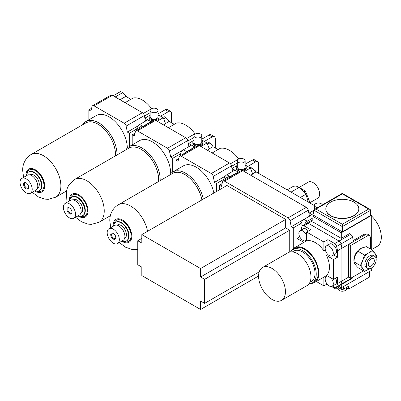 <?xml version="1.0" encoding="UTF-8"?>
<svg xmlns="http://www.w3.org/2000/svg" width="401" height="401" viewBox="0 0 401 401"><rect width="100%" height="100%" fill="white"/><g stroke="black" fill="none" stroke-linecap="round" stroke-linejoin="round"><path stroke-width="0.6" d="M254.003 169.854L255.141 170.365L254.745 170.595M258.635 173.387L258.635 163.668A4.296 2.481 120 0 0 257.743 161.698A4.296 2.481 120 0 0 255.597 161.914L247.693 166.475M238.069 172.4L238.069 172.034L230.064 176.656A4.296 2.481 120 0 0 228.71 177.803M238.069 172.034L234.826 170.159L226.826 174.781A4.296 2.481 120 0 0 223.843 179.307M257.743 161.698L254.505 159.829A4.296 2.481 120 0 0 252.354 160.044L245.151 164.199M232.009 168.48L238.49 172.159M237.116 165.503L232.039 168.435M255.141 170.986L255.141 170.365M245.151 165.387A5.012 2.897 180 0 1 246.224 167.177A5.012 2.897 180 0 1 241.212 170.074A5.012 2.897 180 0 1 236.194 167.177L236.194 168.23A5.012 2.897 0 0 0 240.349 171.082M243.186 170.891A5.012 2.897 0 0 0 246.224 168.23L246.224 167.177M245.151 165.006L250.379 168.024L244.299 171.533M250.379 168.024L252.72 174.064L250.7 175.232M238.425 159.137A3.94 2.276 180 0 1 242.715 158.641A3.94 2.276 180 0 1 245.151 160.746A3.94 2.276 180 0 1 241.212 163.017A3.94 2.276 180 0 1 237.267 160.746A3.94 2.276 180 0 1 238.425 159.137M245.151 160.746L245.151 167.177A3.94 2.276 180 0 1 241.212 169.453A3.94 2.276 180 0 1 237.267 167.177L237.267 160.746M236.194 167.177A5.012 2.897 180 0 1 237.267 165.387M297.031 246.314L297.031 238.48L299.798 236.881M301.081 230.104L301.968 226.395A2.867 1.654 60 0 1 302.494 225.648A2.867 1.654 60 0 1 303.928 225.788L310.71 229.703L306.655 232.044L323.878 241.988L323.878 250.906L325.381 250.039M335.597 278.214A5.729 3.308 60 0 1 335.356 284.384L332.113 286.259A5.729 3.308 -120 0 0 330.785 277.853M328.038 254.645L326.534 255.512L333.502 259.532L333.502 279.422L337.557 277.081L337.557 283.517L336.67 286.825A2.867 1.654 60 0 1 336.143 287.572A2.867 1.654 60 0 1 334.71 287.432L332.394 286.093M326.384 245.913L329.622 244.044A5.729 3.308 60 0 1 332.489 244.324A5.729 3.308 60 0 1 336.233 249.377A5.729 3.308 60 0 1 335.356 253.968L332.113 255.843A5.729 3.308 -120 0 0 332.113 249.221A5.729 3.308 -120 0 0 326.384 245.913A5.729 3.308 -120 0 0 325.502 250.505A5.729 3.308 -120 0 0 329.246 255.557A5.729 3.308 -120 0 0 332.113 255.843M333.662 254.946L337.557 257.196L337.557 250.76L341.913 248.244L341.913 281.001L341.025 284.309A2.867 1.654 60 0 1 340.499 285.056L336.143 287.572M323.878 241.988L327.933 239.648L334.71 243.562A2.867 1.654 60 0 1 336.67 246.425L337.557 250.76M327.933 239.648L327.933 245.021M306.655 236.059A5.729 3.308 -120 0 0 300.043 230.705L303.281 228.836A5.729 3.308 60 0 1 306.148 229.121A5.729 3.308 60 0 1 308.309 231.086M326.534 255.512A20.06 11.579 60 0 1 329.452 267.136A20.06 11.579 60 0 1 326.534 275.402L333.502 279.422M323.878 277.141L323.878 285.858L316.329 281.497M297.031 238.48L303.818 242.399M323.878 250.906A20.06 11.579 60 0 0 306.655 240.966L306.655 232.044M333.502 259.532L337.557 257.196M323.878 285.858L327.086 284.003M285.432 291.677A18.982 10.962 -120 0 0 277.146 272.57A18.982 10.962 -120 0 0 262.515 267.487A18.982 10.962 -120 0 0 262.515 289.407A18.982 10.962 -120 0 0 281.497 300.364A18.982 10.962 -120 0 0 285.432 291.677M281.497 300.364L307.031 285.627A18.982 10.962 -120 0 0 310.96 276.936A18.982 10.962 -120 0 0 302.675 257.833A18.982 10.962 -120 0 0 288.043 252.745L262.515 267.487M309.928 282.299L311.377 281.462A17.549 10.135 -120 0 0 315.016 273.427A17.549 10.135 -120 0 0 307.351 255.763A17.549 10.135 -120 0 0 293.828 251.061L292.379 251.898M309.006 283.858A19.283 11.133 -120 0 0 312.244 282.961A19.283 11.133 -120 0 0 316.239 274.134A19.283 11.133 -120 0 0 307.823 254.725A19.283 11.133 -120 0 0 292.961 249.562A19.283 11.133 -120 0 0 290.565 251.913M312.244 282.961L314.274 281.793A19.283 11.133 -120 0 0 318.264 272.966A19.283 11.133 -120 0 0 309.848 253.557A19.283 11.133 -120 0 0 294.986 248.389L292.961 249.562M311.341 283.392A20.06 11.579 -120 0 0 314.66 282.464A20.06 11.579 -120 0 0 318.81 273.281A20.06 11.579 -120 0 0 310.058 253.096A20.06 11.579 -120 0 0 294.6 247.718A20.06 11.579 -120 0 0 292.134 250.129M300.043 230.705A5.729 3.308 -120 0 0 299.161 235.302A5.729 3.308 -120 0 0 302.905 240.349A5.729 3.308 -120 0 0 305.773 240.635A5.729 3.308 -120 0 0 306.655 239.613M327.707 276.073A5.729 3.308 -120 0 0 326.384 276.329A5.729 3.308 -120 0 0 325.502 280.921A5.729 3.308 -120 0 0 329.246 285.973A5.729 3.308 -120 0 0 332.113 286.259M306.329 223.878A2.867 1.654 60 0 1 306.85 223.131A2.867 1.654 60 0 1 308.284 223.277L339.066 241.046A2.867 1.654 60 0 1 341.025 243.913L341.913 248.244L341.913 281.001L341.025 284.309A2.867 1.654 60 0 1 340.499 285.056L352.048 278.389A2.867 1.654 60 0 0 352.574 277.642L336.67 286.825M337.557 283.517L348.649 277.111L348.649 244.354L350.674 245.527L350.674 278.279L348.649 277.111M215.272 147.994L215.272 138.636A4.296 2.481 120 0 0 214.385 136.666A4.296 2.481 120 0 0 212.234 136.881L204.335 141.443M194.706 147.367L194.706 146.997L186.706 151.618A4.296 2.481 120 0 0 185.352 152.766M194.706 146.997L191.467 145.127L183.463 149.748A4.296 2.481 120 0 0 180.425 155.012L180.425 155.613M214.385 136.666L211.142 134.796A4.296 2.481 120 0 0 208.991 135.007L201.788 139.167M188.37 143.839L188.681 143.403L195.127 147.122M193.758 140.47L188.681 143.403M201.788 140.355A5.012 2.897 180 0 1 202.861 142.144A5.012 2.897 180 0 1 197.848 145.037A5.012 2.897 180 0 1 192.836 142.144L192.836 143.197A5.012 2.897 0 0 0 196.991 146.049M199.823 145.859A5.012 2.897 0 0 0 202.861 143.197L202.861 142.144M201.788 139.974L207.016 142.992L200.936 146.5M207.016 142.992L209.362 149.032L207.337 150.195M195.061 134.099A3.94 2.276 180 0 1 199.357 133.608A3.94 2.276 180 0 1 201.788 135.708A3.94 2.276 180 0 1 197.848 137.984A3.94 2.276 180 0 1 193.909 135.708A3.94 2.276 180 0 1 195.061 134.099M201.788 135.708L201.788 142.144A3.94 2.276 180 0 1 197.848 144.42A3.94 2.276 180 0 1 193.909 142.144L193.909 135.708M192.836 142.144A5.012 2.897 180 0 1 193.909 140.355M313.948 213.071A5.012 2.897 180 0 1 313.392 211.748L313.392 212.801A5.012 2.897 0 0 0 313.948 214.124M313.948 210.284L309.236 213.006L314.053 215.783M312.935 217.949L307.261 221.222L304.023 219.352L312.023 214.73L313.948 215.843M304.023 219.352A4.296 2.481 120 0 0 300.981 224.615L300.981 230.164M307.261 221.222A4.296 2.481 120 0 0 304.675 224.39M308.93 213.447L309.236 213.006M317.737 207.553A3.94 2.276 180 0 1 314.469 205.312A3.94 2.276 180 0 1 315.622 203.703A3.94 2.276 180 0 1 319.597 203.147A3.94 2.276 180 0 1 322.289 204.926M313.392 211.748A5.012 2.897 180 0 1 313.948 210.42M353.968 215.548A16.476 9.514 0 0 0 358.795 208.821A16.476 9.514 0 0 0 342.319 199.312A16.476 9.514 0 0 0 325.838 208.821A16.476 9.514 0 0 0 336.013 217.613A16.476 9.514 0 0 0 353.968 215.548M358.79 208.941A16.476 9.514 180 0 1 358.795 209.056A16.476 9.514 180 0 1 353.968 215.783A16.476 9.514 180 0 1 336.013 217.843A16.476 9.514 180 0 1 325.838 209.056A16.476 9.514 180 0 1 325.843 208.941M342.319 231.868L313.948 215.492L313.948 210.224L342.319 226.605L342.319 231.868L370.684 215.492L370.684 210.224L342.319 226.605L342.319 224.264L315.978 209.056L314.544 209.397L342.319 193.362L342.319 193.848L342.319 193.362L370.088 209.397L370.684 210.224M313.948 210.224L314.544 209.397M315.978 209.056L342.319 193.848L368.654 209.056L370.088 209.397M158.024 115.087A5.012 2.897 180 0 1 159.097 116.876A5.012 2.897 180 0 1 154.084 119.769A5.012 2.897 180 0 1 149.067 116.876L149.067 117.929A5.012 2.897 0 0 0 153.222 120.781M156.059 120.591A5.012 2.897 0 0 0 159.097 117.929L159.097 116.876M149.989 115.202L144.916 118.135L151.362 121.854M158.024 114.706L163.252 117.724L157.172 121.232M142.936 126.35L139.698 124.48L147.698 119.859L150.941 121.729L142.936 126.35A4.296 2.481 120 0 0 141.583 127.498M139.698 124.48A4.296 2.481 120 0 0 136.721 129.007M171.508 122.726L171.508 113.368A4.296 2.481 120 0 0 170.615 111.398L167.377 109.528A4.296 2.481 120 0 0 165.227 109.739L158.024 113.899M170.615 111.398A4.296 2.481 120 0 0 168.47 111.613L160.565 116.175M150.941 122.099L150.941 121.729M163.252 117.724L165.593 123.764L163.573 124.927M151.297 108.831A3.94 2.276 180 0 1 155.593 108.34A3.94 2.276 180 0 1 158.024 110.44A3.94 2.276 180 0 1 154.084 112.716A3.94 2.276 180 0 1 150.144 110.44A3.94 2.276 180 0 1 151.297 108.831M158.024 110.44L158.024 116.876A3.94 2.276 180 0 1 154.084 119.152A3.94 2.276 180 0 1 150.144 116.876L150.144 110.44M149.067 116.876A5.012 2.897 180 0 1 150.144 115.087M141.217 126.41L129.363 133.252L129.363 146.525M88.842 119.854L88.842 109.859L90.867 111.027L92.09 106.45A2.867 1.654 60 0 1 92.616 105.704A2.867 1.654 60 0 1 94.05 105.844L124.155 123.227A2.867 1.654 60 0 1 126.109 126.089L127.338 132.084L129.363 133.252M91.608 108.26L88.842 109.859M150.144 112.716L144.44 116.009M92.616 105.704L110.851 95.177A2.867 1.654 60 0 1 112.285 95.318L142.39 112.696A2.867 1.654 60 0 1 144.345 115.563L145.488 121.137M26.361 183.056A2.962 1.709 -120 0 0 25.088 183.016A2.962 1.709 -120 0 0 25.088 186.44A2.962 1.709 -120 0 0 28.05 188.149A2.962 1.709 -120 0 0 28.651 187.026M28.661 187.297A3.584 2.07 -120 0 0 26.13 182.911A3.584 2.07 -120 0 0 23.594 184.375A3.584 2.07 -120 0 0 26.13 188.761A3.584 2.07 -120 0 0 28.661 187.297M32.205 189.347A8.596 4.962 -120 0 0 28.456 180.696A8.596 4.962 -120 0 0 21.829 178.39A8.596 4.962 -120 0 0 21.829 188.32A8.596 4.962 -120 0 0 30.426 193.282A8.596 4.962 -120 0 0 32.205 189.347M30.426 193.282L36 190.064A8.596 4.962 -120 0 0 37.779 186.129A8.596 4.962 -120 0 0 34.025 177.478A8.596 4.962 -120 0 0 27.403 175.177L21.829 178.39M37.514 188.034L37.724 187.909A7.594 4.386 -120 0 0 39.298 184.435A7.594 4.386 -120 0 0 35.985 176.791A7.594 4.386 -120 0 0 30.135 174.756L29.92 174.881M35.002 190.64A10.747 6.205 -120 0 0 39.303 190.64A10.747 6.205 -120 0 0 41.529 185.718A10.747 6.205 -120 0 0 36.837 174.906A10.747 6.205 -120 0 0 28.556 172.029A10.747 6.205 -120 0 0 26.406 175.748M151.563 108.691A22.922 13.233 60 0 0 133.087 98.034L125.037 102.681M150.896 109.107L143.307 113.483M66.481 190.991L55.774 197.177A24.641 14.225 60 0 0 55.774 168.721A24.641 14.225 60 0 0 31.133 154.495L85.689 122.997A24.641 14.225 60 0 1 105.293 130.265A24.641 14.225 60 0 1 115.383 155.919M84.746 123.538A24.717 14.271 60 0 1 104.676 129.533A24.717 14.271 60 0 1 115.438 155.889M82.646 124.751A25.789 14.887 60 0 1 85.874 121.563A25.789 14.887 60 0 1 105.969 128.711A25.789 14.887 60 0 1 116.997 154.986M85.874 121.563L96.205 115.598A25.789 14.887 60 0 1 115.894 122.315A25.789 14.887 60 0 1 127.333 147.999M115.182 96.987L122.636 92.686L125.558 95.608L125.849 96.365L130.916 99.288M138.18 125.824L127.338 132.084M122.636 92.686L120.611 91.513L113.152 95.819M125.849 96.365L119.974 99.759M364.469 255.001L358.153 251.352L361.151 248.359L366.344 246.625L372.659 250.274L368.86 252.81L364.469 255.001L362.72 260.45L360.379 265.557L354.058 261.908C353.983 257.587 355.351 254.069 358.153 251.352M364.469 271.382L368.86 269.186A10.03 5.789 -60 0 1 362.72 268.635L364.469 271.382L358.153 267.733C355.366 264.976 354.003 263.036 354.058 261.908L354.058 259.061A8.095 4.672 -60 0 1 354.183 257.602M358.579 249.988A8.095 4.672 -60 0 1 359.782 249.146L361.151 248.359M376.088 258.409L376.755 256.099L372.659 250.274M360.379 265.557L362.72 268.635A10.03 5.789 -60 0 1 362.72 260.45A10.03 5.789 -60 0 1 368.86 252.81A10.03 5.789 -60 0 1 375 253.357A10.03 5.789 -60 0 1 375.912 257.803M369.617 268.7A10.03 5.789 -60 0 1 368.86 269.186L369.692 268.69M367.817 268.419L366.298 267.542A6.947 4.01 -60 0 1 365.231 261.973A6.947 4.01 -60 0 1 369.772 255.848A6.947 4.01 -60 0 1 373.246 255.507L374.765 256.384A6.947 4.01 -60 0 1 374.765 264.404A6.947 4.01 -60 0 1 367.817 268.419A6.947 4.01 -60 0 1 366.75 262.85A6.947 4.01 -60 0 1 371.291 256.725A6.947 4.01 -60 0 1 374.765 256.384M371.291 258.891A4.296 2.481 -60 0 1 373.441 258.68A4.296 2.481 -60 0 1 373.441 263.642A4.296 2.481 -60 0 1 369.141 266.124A4.296 2.481 -60 0 1 368.484 262.68A4.296 2.481 -60 0 1 371.291 258.891M132.2 144.886L132.2 134.891L134.225 136.059L135.453 131.483A2.867 1.654 60 0 1 135.979 130.736A2.867 1.654 60 0 1 137.408 130.881L167.513 148.26A2.867 1.654 60 0 1 169.473 151.122L170.696 157.117L172.726 158.285L172.726 172.024M134.967 133.292L132.2 134.891M180.595 153.743L172.726 158.285M163.969 116.546L165.999 117.719L168.916 120.646L169.212 121.398L174.275 124.325M169.212 121.398L165.508 123.538M69.719 208.089A2.962 1.709 -120 0 0 68.446 208.054A2.962 1.709 -120 0 0 67.834 209.407A2.962 1.709 -120 0 0 69.127 212.39A2.962 1.709 -120 0 0 71.408 213.182A2.962 1.709 -120 0 0 72.01 212.059M66.957 209.407A3.584 2.07 -120 0 0 69.488 213.793A3.584 2.07 -120 0 0 72.02 212.335A3.584 2.07 -120 0 0 69.488 207.944A3.584 2.07 -120 0 0 66.957 209.407M63.408 207.362A8.596 4.962 -120 0 0 67.162 216.014A8.596 4.962 -120 0 0 73.789 218.314A8.596 4.962 -120 0 0 73.789 208.39A8.596 4.962 -120 0 0 65.193 203.427A8.596 4.962 -120 0 0 63.408 207.362M73.789 218.314L79.358 215.096A8.596 4.962 -120 0 0 79.358 205.172A8.596 4.962 -120 0 0 70.761 200.209L65.193 203.427M80.872 213.066L81.087 212.941A7.594 4.386 -120 0 0 81.087 204.174A7.594 4.386 -120 0 0 73.493 199.788L73.278 199.914M78.365 215.673A10.747 6.205 -120 0 0 82.661 215.673A10.747 6.205 -120 0 0 82.661 203.267A10.747 6.205 -120 0 0 71.919 197.061A10.747 6.205 -120 0 0 69.769 200.781M186.671 138.52L194.936 133.744A22.922 13.233 60 0 0 176.445 123.072L168.4 127.713M66.967 202.4L66.396 191.427L67.323 188.104L68.862 184.991L74.491 179.528L128.846 148.144A24.641 14.225 60 0 1 147.834 154.751A24.641 14.225 60 0 1 158.59 179.548A24.641 14.225 60 0 1 158.5 181.563M127.904 148.691A24.717 14.271 60 0 1 147.232 154.069A24.717 14.271 60 0 1 158.641 179.578A24.717 14.271 60 0 1 158.555 181.528M125.804 149.904A25.789 14.887 60 0 1 129.032 146.716A25.789 14.887 60 0 1 148.906 153.623A25.789 14.887 60 0 1 160.159 179.578A25.789 14.887 60 0 1 160.139 180.615M129.032 146.716L139.568 140.631A25.789 14.887 60 0 1 159.443 147.543A25.789 14.887 60 0 1 170.696 173.493A25.789 14.887 60 0 1 170.696 173.678M194.936 133.744L195.016 134.129M135.979 130.736L154.215 120.21A2.867 1.654 60 0 1 155.643 120.35L185.748 137.733A2.867 1.654 60 0 1 187.708 140.596L188.931 146.591M186.706 151.618L183.463 149.748L170.696 157.117M193.909 137.518L187.798 141.042M165.999 117.719L163.753 119.012M341.301 284.595L341.301 287.788L371.697 270.239L371.697 267.823M338.539 286.189L341.301 287.788L341.301 289.246A1.434 0.827 0 0 0 343.331 289.246L343.331 286.615M314.254 215.668L312.935 216.425L341.301 232.806L371.697 215.257L371.697 249.718M371.697 215.257L370.684 214.67M360.103 248.78A8.2 4.732 -60 0 1 361.08 248.394M354.058 260.56A8.2 4.732 -60 0 1 353.903 259.522M354.058 261.683A9.424 5.444 -60 0 1 353.888 260.048A9.424 5.444 -60 0 1 360.554 248.505A9.424 5.444 -60 0 1 362.434 247.733M338.163 287.437L338.163 288.84A4.155 2.401 0 0 0 340.725 291.056A4.155 2.401 0 0 0 345.256 290.535A4.155 2.401 0 0 0 346.469 288.84L346.469 287.437M343.331 289.246L348.649 286.179L348.649 289.101L346.469 287.843M338.163 287.843L335.983 289.101L335.983 287.647M312.935 216.425L312.935 221.984L341.301 238.359L349.406 233.683L350.614 234.379A2.867 1.654 60 0 1 352.574 237.242L353.461 241.577L341.913 248.244L341.025 243.913A2.867 1.654 60 0 0 339.066 241.046L308.284 223.277A2.867 1.654 60 0 0 306.85 223.131L302.494 225.648M353.246 240.53L364.354 234.119L365.366 234.705M353.461 241.577L366.94 233.793L368.965 234.966L370.429 237.046L370.429 248.986M352.72 277.101L352.574 277.642M337.271 286.921L341.301 289.246M368.965 234.966L350.674 245.527M363.552 270.845L350.674 278.279M371.697 249.532L377.166 246.374A20.06 11.579 -120 0 0 371.697 216.124M341.301 232.806L341.301 238.359M331.462 286.489L335.983 289.101M348.649 289.101L369.166 277.256A1.434 0.827 0 0 0 369.582 276.675L369.582 271.457M228.344 176.711L216.49 183.553L216.49 191.508M175.964 170.154L175.964 160.159L177.994 161.327L179.217 156.751A2.867 1.654 60 0 1 179.743 156.004A2.867 1.654 60 0 1 181.177 156.149L211.282 173.528A2.867 1.654 60 0 1 213.237 176.39L214.465 182.385L216.49 183.553M178.736 158.56L175.964 160.159M237.267 163.017L231.562 166.31M179.743 156.004L197.979 145.478A2.867 1.654 60 0 1 199.412 145.618L229.517 163.001A2.867 1.654 60 0 1 231.472 165.864L232.615 171.438M113.483 233.357A2.962 1.709 -120 0 0 112.215 233.322A2.962 1.709 -120 0 0 112.215 236.74A2.962 1.709 -120 0 0 115.172 238.45A2.962 1.709 -120 0 0 115.779 237.327M115.789 237.603A3.584 2.07 -120 0 0 113.257 233.212A3.584 2.07 -120 0 0 110.721 234.675A3.584 2.07 -120 0 0 113.257 239.061A3.584 2.07 -120 0 0 115.789 237.603M119.333 239.648A8.596 4.962 -120 0 0 115.583 230.996A8.596 4.962 -120 0 0 108.957 228.695A8.596 4.962 -120 0 0 108.957 238.62A8.596 4.962 -120 0 0 117.553 243.582A8.596 4.962 -120 0 0 119.333 239.648M117.553 243.582L123.127 240.364A8.596 4.962 -120 0 0 124.906 236.43A8.596 4.962 -120 0 0 121.152 227.778A8.596 4.962 -120 0 0 114.531 225.477L108.957 228.695M124.641 238.334L124.851 238.209A7.594 4.386 -120 0 0 126.425 234.735A7.594 4.386 -120 0 0 123.112 227.091A7.594 4.386 -120 0 0 117.257 225.056L117.047 225.182M122.13 240.941A10.747 6.205 -120 0 0 126.43 240.941A10.747 6.205 -120 0 0 128.656 236.024A10.747 6.205 -120 0 0 123.964 225.207A10.747 6.205 -120 0 0 115.683 222.329A10.747 6.205 -120 0 0 113.533 226.049M238.69 158.996A22.922 13.233 60 0 0 220.214 148.34L212.164 152.981M238.019 159.408L230.435 163.788M147.538 231.317A24.641 14.225 60 0 0 135.348 209.533A24.641 14.225 60 0 0 118.26 204.796L172.61 173.412A24.641 14.225 60 0 1 189.698 178.154A24.641 14.225 60 0 1 201.893 199.939M171.668 173.959A24.717 14.271 60 0 1 189.051 177.528A24.717 14.271 60 0 1 201.934 199.914M169.568 175.172A25.789 14.887 60 0 1 172.796 171.984A25.789 14.887 60 0 1 190.44 176.731A25.789 14.887 60 0 1 203.322 199.112M172.796 171.984L183.332 165.899A25.789 14.887 60 0 1 200.976 170.646A25.789 14.887 60 0 1 213.858 193.031M207.517 144.28L209.763 142.987L212.685 145.914L212.976 146.666L218.044 149.593M225.307 176.124L214.465 182.385M209.763 142.987L207.738 141.814M212.976 146.666L209.272 148.806M296.179 186.981L297.291 186.34L298.87 187.252M299.848 187.813L305.482 191.066L309.577 201.618L308.986 202.46M287.186 189.868L292.77 186.645L299.362 187.297L305.953 194.254L308.264 202.039M250.199 167.367L252.239 168.55L250.886 169.332M219.327 189.874L219.327 185.192L222.094 183.593M219.327 185.192L221.352 186.365L222.58 181.788A2.867 1.654 -120 0 1 223.106 181.041A2.867 1.654 -120 0 1 224.535 181.182L288.073 217.863A2.867 1.654 -120 0 1 290.028 220.725L291.256 226.72L309.492 216.194L308.264 210.199A2.867 1.654 -120 0 0 306.309 207.337L288.073 217.863M291.256 226.72L293.281 227.893L301.156 223.347M314.469 205.623L256.044 171.889L252.64 173.854M256.044 171.889L252.825 168.676L252.239 168.55M141.824 234.615L200.585 268.54L200.585 277.001L204.635 279.342L204.635 303.367L200.585 301.026L200.585 309.487L141.824 275.562L141.824 267.101L137.774 264.765L137.774 240.735L141.824 243.076L141.824 234.615L226.926 185.488L285.682 219.412L285.682 227.868L289.738 230.209L289.738 252.069M293.281 248.715L293.281 227.893M306.309 207.337L242.775 170.656A2.867 1.654 -120 0 0 241.342 170.51L223.106 181.041M200.585 277.001L285.682 227.868M204.635 279.342L289.738 230.209M204.635 303.367L259.211 271.858M200.585 309.487L258.585 275.998M137.774 240.735L141.824 238.394M200.585 268.54L285.682 219.412M309.677 202.856L317.692 198.229A9.313 5.378 60 0 0 319.121 190.766A9.313 5.378 60 0 0 313.036 182.56A9.313 5.378 60 0 0 308.379 182.099L291.046 192.099M305.953 194.254L300.364 197.482M305.482 191.066L303.833 192.019M309.577 201.618L308.554 202.209M224.304 180.345L223.783 180.044M230.064 176.656L226.826 174.781M255.597 161.914L252.354 160.044M334.71 243.562L350.614 234.379M336.67 246.425L352.574 237.242M303.928 225.788L312.935 220.59M180.946 155.312L180.425 155.012M212.234 136.881L208.991 135.007M302.63 225.568L300.981 224.615M368.654 209.056L342.319 224.264M137.177 130.044L136.656 129.744M168.47 111.613L165.227 109.739M39.303 190.64L39.709 190.405A10.747 6.205 -120 0 0 41.935 185.488A10.747 6.205 -120 0 0 37.243 174.671A10.747 6.205 -120 0 0 28.962 171.793L28.556 172.029M36.651 191.097A12.18 7.033 -120 0 0 43.96 185.488A12.18 7.033 -120 0 0 36 170.976A12.18 7.033 -120 0 0 26.837 174.094M26.055 175.954A13.183 7.609 60 0 1 26.025 175.132A13.183 7.609 60 0 1 35.579 169.889A13.183 7.609 60 0 1 44.656 186.425A13.183 7.609 60 0 1 34.651 190.841M112.285 95.318L94.05 105.844M142.39 112.696L124.155 123.227M144.345 115.563L126.109 126.089M82.661 215.673L83.067 215.437A10.747 6.205 -120 0 0 83.067 203.031A10.747 6.205 -120 0 0 72.32 196.826L71.919 197.061M80.015 216.129A12.18 7.033 -120 0 0 87.308 210.009A12.18 7.033 -120 0 0 79.142 195.868A12.18 7.033 -120 0 0 70.195 199.127M69.413 200.986A13.183 7.609 60 0 1 78.36 194.59A13.183 7.609 60 0 1 88.03 210.931A13.183 7.609 60 0 1 78.01 215.878M74.491 179.528A24.641 14.225 60 0 1 93.483 186.129A24.641 14.225 60 0 1 104.24 210.931A24.641 14.225 60 0 1 99.132 222.209L91.598 224.349L88.16 224.134L81.709 221.903L75.563 217.292M155.643 120.35L137.408 130.881M185.748 137.733L167.513 148.26M187.708 140.596L169.473 151.122M369.166 277.256L369.166 271.703M126.43 240.941L126.831 240.705A10.747 6.205 -120 0 0 129.057 235.788A10.747 6.205 -120 0 0 124.37 224.971A10.747 6.205 -120 0 0 116.089 222.094L115.683 222.329M123.779 241.397A12.18 7.033 -120 0 0 131.087 235.788A12.18 7.033 -120 0 0 123.127 221.277A12.18 7.033 -120 0 0 113.964 224.395M113.182 226.254A13.183 7.609 60 0 1 113.152 225.432A13.183 7.609 60 0 1 122.706 220.189A13.183 7.609 60 0 1 131.784 236.725A13.183 7.609 60 0 1 121.774 241.146M199.412 145.618L181.177 156.149M229.517 163.001L211.282 173.528M231.472 165.864L213.237 176.39M242.775 170.656L224.535 181.182M308.264 210.199L290.028 220.725M314.66 282.464L326.715 275.502M294.6 247.718L306.655 240.76M305.773 240.635L306.655 240.124M326.384 276.329L327.266 275.823M314.469 209.447L314.469 205.312M31.133 154.495C24.23 158.766 22.521 165.829 22.672 170.455L23.609 177.367M55.774 197.177L48.24 199.317L44.802 199.102L38.346 196.871L32.205 192.254M110.37 215.723L99.132 222.209M306.85 223.131L312.935 219.618M118.26 204.796C111.358 209.066 109.648 216.134 109.799 220.756L110.731 227.668M137.774 249.357L131.924 249.402L125.473 247.171L119.328 242.555M250.555 167.332L252.71 168.58"/></g></svg>
